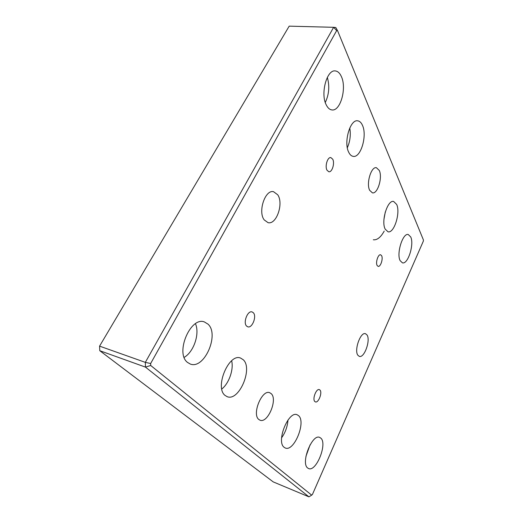 <?xml version="1.0" encoding="UTF-8"?>
<svg xmlns="http://www.w3.org/2000/svg" width="523" height="523" viewBox="0 0 523 523"><rect width="100%" height="100%" fill="white"/><g stroke="black" fill="none" stroke-linecap="round" stroke-linejoin="round"><path stroke-width="0.78" d="M187.443 362.374C174.944 352.973 190.594 316.278 204.382 321.933L208.03 324.162C219.653 334.465 204.297 369.696 190.3 364.047L187.443 362.374M225.067 395.427C214.371 387.465 228.93 352.901 240.56 358.059L243.228 359.726C253.197 368.46 238.965 401.736 227.152 396.669L225.067 395.427M284.061 447.257C276 441.379 288.565 410.503 297.123 414.746L298.672 415.746C306.223 422.211 293.985 452.088 285.27 447.995L284.061 447.257M307.622 467.954C300.529 462.835 312.224 433.547 319.677 437.405L320.9 438.202C327.555 443.837 316.16 472.236 308.57 468.543L307.622 467.954M400.147 260.663C396.244 253.635 402.788 232.702 408.267 234.52L410.725 236.958C414.386 244.339 407.947 264.599 402.449 262.847L400.147 260.663M385.196 229.146C380.894 221.334 387.536 199.642 393.629 201.46L396.656 204.421C400.683 212.626 394.133 233.559 388.033 231.8L385.196 229.146M348.743 152.304C343.448 142.511 350.103 119.159 357.673 120.82C359.647 121.075 361.249 122.578 362.465 125.33C367.408 135.614 360.778 158.011 353.221 156.364C351.423 156.102 349.933 154.749 348.743 152.304M326.208 104.809C320.298 93.761 326.79 69.481 335.236 70.925C337.773 71.174 339.826 73.07 341.401 76.606C346.919 88.217 340.388 111.412 331.968 109.928C329.673 109.673 327.751 107.967 326.208 104.809M258.754 419.426C251.694 414.124 262.069 389.132 269.718 392.721L271.221 393.675C277.916 399.369 267.743 423.695 259.996 420.185L258.754 419.426M264.2 219.902C257.721 211.697 265.154 189.411 273.536 191.693L277.726 194.798C283.871 203.421 276.458 224.968 268.057 222.667L264.2 219.902M369.669 190.313C366.035 183.56 371.18 166.34 376.397 167.7L379.286 170.459C382.738 177.474 377.632 194.196 372.415 192.856L369.669 190.313M357.909 355.287C353.894 350.39 360.51 331.654 365.479 333.7L366.996 334.929C370.82 340.074 364.309 358.36 359.308 356.372L357.909 355.287M246.542 326.025C242.868 322.514 247.699 310.25 252.073 311.917L253.387 312.78C256.963 316.402 252.164 328.477 247.778 326.823L246.542 326.025M327.012 170.223C324.691 166.314 327.575 156.808 330.837 157.593L332.713 159.195C334.975 163.183 332.098 172.538 328.83 171.753L327.012 170.223M377.135 265.488C375.37 262.605 378.175 253.975 380.6 254.786L381.62 255.701C383.339 258.65 380.554 267.161 378.122 266.364L377.135 265.488M314.774 401.474C312.159 399.036 316.323 388.256 319.337 389.622L320.004 390.08C322.56 392.596 318.429 403.246 315.402 401.899L314.774 401.474M273.215 481.892L308.962 496.85L145.453 367.107L99.775 350.704L273.215 481.892M289.193 26.15L99.573 346.134L145.335 362.361L333.635 27.307L289.193 26.15L99.573 346.134L99.775 350.704M150.696 365.479L311.669 495.131L312.434 494.464L423.316 241.195L423.427 239.992L337.551 30.667L336.668 30.589L150.65 363.518L150.696 365.479L145.453 367.107L145.335 362.361L150.65 363.518M336.668 30.589L333.635 27.307L335.792 27.503L337.551 30.667M311.669 495.131L308.962 496.85M327.326 77.404C329.758 86.073 329.078 94.428 325.286 102.475M349.776 127.965C350.913 134.816 350.103 141.413 347.331 147.748M385.314 211.9L383.954 219.281M384.215 231.094C380.744 237.344 377.109 240.234 373.324 239.776M310.1 444.792L305.942 456.376M287.964 420.061C287.493 426.559 285.375 432.482 281.596 437.816M231.656 360.785C233.846 369.467 229.015 383.405 221.798 389.014M195.465 323.744C199.936 333.628 193.856 351.868 184.168 357.366"/></g></svg>
